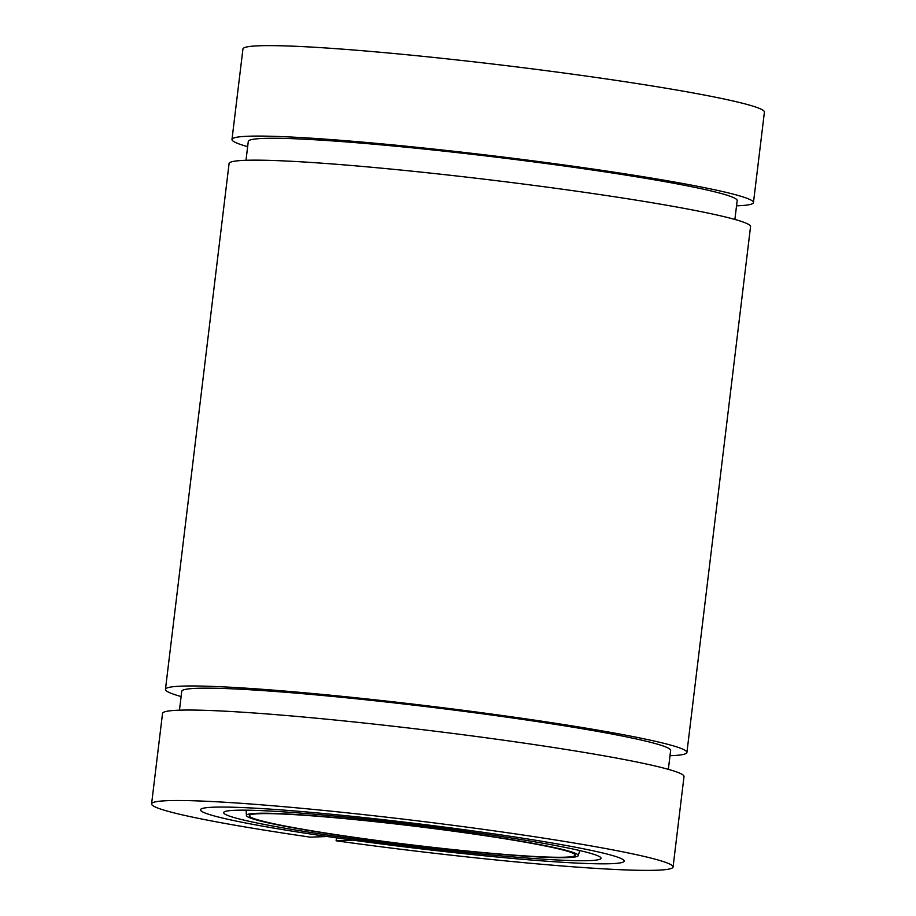 <?xml version="1.0" encoding="UTF-8"?>
<svg xmlns="http://www.w3.org/2000/svg" width="916" height="916" viewBox="0 0 916 916"><rect width="100%" height="100%" fill="white"/><g stroke="black" fill="none" stroke-linecap="round" stroke-linejoin="round"><path stroke-width="1.37" d="M336.115 840.808L352.866 840.144A213.394 12.286 -173.1 0 0 611.407 863.685A213.394 12.286 -173.1 0 0 624.174 861.074A213.394 12.286 -173.1 0 0 449.836 827.789A213.394 12.286 -173.1 0 0 213.245 807.202A213.394 12.286 -173.1 0 0 200.478 809.801A213.394 12.286 -173.1 0 0 327.184 836.503L310.432 837.167A262.64 15.114 -173.1 0 1 151.587 803.893A262.64 15.114 -173.1 0 1 167.307 800.687A262.64 15.114 -173.1 0 1 458.492 826.026A262.64 15.114 -173.1 0 1 673.065 866.994A262.64 15.114 -173.1 0 1 657.345 870.2A262.64 15.114 -173.1 0 1 336.115 840.808L336.47 837.842M734.884 219.451L737.174 200.593A246.221 14.175 -173.1 0 0 536.009 162.189A246.221 14.175 -173.1 0 0 263.018 138.43A246.221 14.175 -173.1 0 0 248.293 141.43L246.003 160.289M668.348 769.348L670.627 750.49A246.221 14.175 -173.1 0 0 469.473 712.076A246.221 14.175 -173.1 0 0 196.482 688.317A246.221 14.175 -173.1 0 0 181.746 691.328L179.467 710.186M673.065 866.994L684.012 776.539A262.64 15.114 -173.1 0 0 469.439 735.571A262.64 15.114 -173.1 0 0 178.254 710.221A262.64 15.114 -173.1 0 0 162.533 713.438L151.587 803.893M669.997 755.711A262.64 15.114 -173.1 0 0 671.199 755.666A262.64 15.114 -173.1 0 0 686.92 752.46L750.548 226.641A262.64 15.114 -173.1 0 0 535.986 185.673A262.64 15.114 -173.1 0 0 244.801 160.334A262.64 15.114 -173.1 0 0 229.08 163.54L165.453 689.359A262.64 15.114 -173.1 0 0 181.116 696.549M686.92 752.46A262.64 15.114 -173.1 0 0 472.358 711.492A262.64 15.114 -173.1 0 0 181.162 686.153A262.64 15.114 -173.1 0 0 165.453 689.359M736.533 205.814A262.64 15.114 -173.1 0 0 737.746 205.779A262.64 15.114 -173.1 0 0 753.467 202.562L764.413 112.107A262.64 15.114 -173.1 0 0 549.84 71.139A262.64 15.114 -173.1 0 0 258.656 45.8A262.64 15.114 -173.1 0 0 242.935 49.006L231.988 139.461A262.64 15.114 -173.1 0 0 247.652 146.652M753.467 202.562A262.64 15.114 -173.1 0 0 538.894 161.594A262.64 15.114 -173.1 0 0 247.709 136.255A262.64 15.114 -173.1 0 0 231.988 139.461M568.241 857.559A167.124 9.618 -173.1 0 0 578.225 855.613A167.124 9.618 -173.1 0 0 442.531 829.553A167.124 9.618 -173.1 0 0 256.411 813.328A167.124 9.618 -173.1 0 0 246.404 815.458A167.124 9.618 -173.1 0 0 383.781 841.541A167.124 9.618 -173.1 0 0 568.241 857.559M235.023 810.294A190.047 10.935 -173.1 0 0 223.676 812.503A190.047 10.935 -173.1 0 0 377.976 842.136A190.047 10.935 -173.1 0 0 589.629 860.593A190.047 10.935 -173.1 0 0 600.999 858.166A190.047 10.935 -173.1 0 0 444.787 828.499A190.047 10.935 -173.1 0 0 235.023 810.294M611.407 863.685A213.394 12.286 -173.1 0 0 624.174 861.074A213.394 12.286 -173.1 0 0 449.836 827.789A213.394 12.286 -173.1 0 0 213.245 807.202A213.394 12.286 -173.1 0 0 200.478 809.801A213.394 12.286 -173.1 0 0 374.816 843.098A213.394 12.286 -173.1 0 0 611.407 863.685M259.182 813.717A164.147 9.446 -173.1 0 0 249.37 815.721A164.147 9.446 -173.1 0 0 383.472 841.323A164.147 9.446 -173.1 0 0 565.458 857.17A164.147 9.446 -173.1 0 0 575.282 855.166A164.147 9.446 -173.1 0 0 441.18 829.553A164.147 9.446 -173.1 0 0 259.182 813.717M578.225 855.613L579.759 850.552M246.404 815.458L246.118 810.179"/></g></svg>
